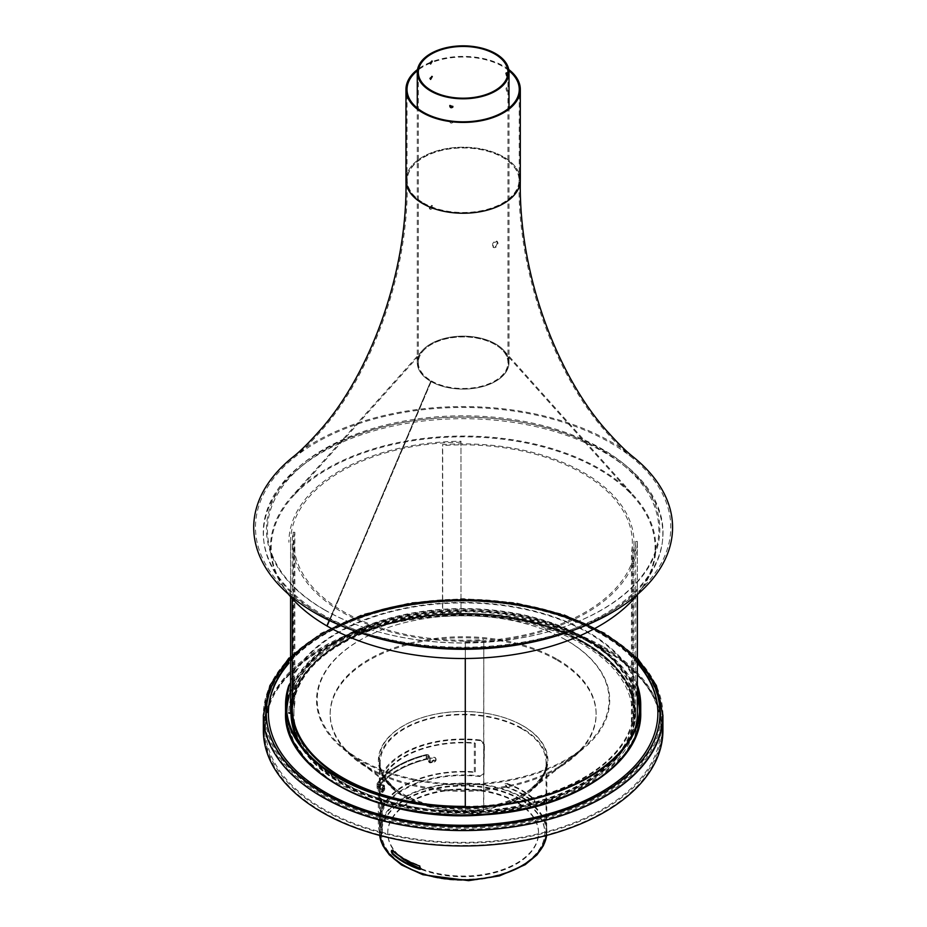 <?xml version="1.0" encoding="UTF-8"?>
<svg xmlns="http://www.w3.org/2000/svg" width="927" height="927" viewBox="0 0 927 927"><rect width="100%" height="100%" fill="white"/><g stroke="black" fill="none" stroke-linecap="round" stroke-linejoin="round"><path stroke-width="0.7" stroke-dasharray="4.63 3.48" d="M662.921 730.627A199.78 115.342 0 0 0 463.141 615.285A199.78 115.342 0 0 0 263.361 730.627M637.37 662.596A194.763 112.445 0 0 0 463.141 600.395A194.763 112.445 0 0 0 288.911 662.596M268.39 713.187A194.763 112.445 0 0 0 268.378 713.523A194.763 112.445 0 0 0 325.423 793.037A194.763 112.445 0 0 0 537.672 817.405A194.763 112.445 0 0 0 657.892 713.523A194.763 112.445 0 0 0 657.892 713.187M637.37 663.28A194.763 112.445 0 0 0 463.141 601.078A194.763 112.445 0 0 0 288.911 663.28M322.469 811.843A198.946 114.855 0 0 0 539.271 836.745A198.946 114.855 0 0 0 662.087 730.627A198.946 114.855 0 0 0 463.141 615.76A198.946 114.855 0 0 0 264.195 730.627A198.946 114.855 0 0 0 322.469 811.843M324.056 609.665A196.686 113.557 0 0 0 363.117 627.15A196.686 113.557 0 0 0 563.164 627.15A196.686 113.557 0 0 0 623.268 463.43A196.686 113.557 0 0 0 602.226 449.074A196.686 113.557 0 0 0 303.013 463.43A196.686 113.557 0 0 0 324.056 609.665M324.751 609.92A195.713 113.001 0 0 0 363.616 627.324A195.713 113.001 0 0 0 562.666 627.324A195.713 113.001 0 0 0 622.481 464.415A195.713 113.001 0 0 0 303.801 464.415A195.713 113.001 0 0 0 324.751 609.92M633.639 457.266A209.421 120.904 0 0 0 292.642 457.266M519.259 173.94A57.173 33.013 0 0 0 463.141 147.219A57.173 33.013 0 0 0 407.023 173.94M423.604 203.059A55.91 32.283 0 0 0 484.543 210.058A55.91 32.283 0 0 0 519.05 180.232A55.91 32.283 0 0 0 463.141 147.949A55.91 32.283 0 0 0 407.231 180.232A55.91 32.283 0 0 0 423.604 203.059M316.316 612.11A207.648 119.884 0 0 0 357.544 630.557A207.648 119.884 0 0 0 568.738 630.557A207.648 119.884 0 0 0 632.527 457.984A207.648 119.884 0 0 0 293.755 457.984A207.648 119.884 0 0 0 316.316 612.11M564.694 633.268A199.711 115.296 0 0 0 625.725 467.034A199.711 115.296 0 0 0 300.557 467.034A199.711 115.296 0 0 0 321.924 615.516A199.711 115.296 0 0 0 361.588 633.268M604.474 450.939A199.884 115.4 0 0 0 300.406 465.539A199.884 115.4 0 0 0 321.808 614.149A199.884 115.4 0 0 0 361.495 631.913A199.884 115.4 0 0 0 564.786 631.913A199.884 115.4 0 0 0 625.876 465.539A199.884 115.4 0 0 0 604.474 450.939M520.314 180.232A57.173 33.013 0 0 0 463.141 147.219A57.173 33.013 0 0 0 405.968 180.232M508.749 69.513A57.173 33.013 0 0 0 431.889 61.785M430.51 62.318A57.173 33.013 0 0 0 417.532 69.513M508.911 70.672A56.118 32.399 0 0 0 431.565 62.63M430.29 63.14A56.118 32.399 0 0 0 417.37 70.672M423.454 203.14A56.118 32.399 0 0 0 484.612 210.162A56.118 32.399 0 0 0 519.259 180.232A56.118 32.399 0 0 0 463.141 147.822A56.118 32.399 0 0 0 407.023 180.232A56.118 32.399 0 0 0 423.454 203.14M449.943 105.458L453.164 106.095L452.886 106.825M430.348 63.662L429.549 62.839L431.843 61.055M506.976 73.082L507.683 75.678L506.976 73.082M430.001 208.413L430.418 209.363C432.469 208.934 433.164 207.718 432.515 205.736L430.001 208.413M429.259 207.984L431.773 205.307C432.422 207.3 431.727 208.505 429.676 208.934L429.259 207.984M430.348 79.05L429.549 78.227L431.843 76.443M423.013 351.032A45.156 26.072 0 0 1 463.141 336.918A45.156 26.072 0 0 1 503.268 351.032A45.156 26.072 0 0 1 489.804 384.045A45.156 26.072 0 0 1 431.24 381.449L430.742 381.368A45.863 26.477 0 0 0 490.221 383.998A45.863 26.477 0 0 0 503.882 350.476A45.863 26.477 0 0 0 463.141 336.142A45.863 26.477 0 0 0 422.399 350.476A45.863 26.477 0 0 0 430.684 381.333A45.863 26.477 0 0 0 480.696 387.08A45.863 26.477 0 0 0 509.004 362.619A45.863 26.477 0 0 0 463.141 336.142A45.863 26.477 0 0 0 417.277 362.619A45.863 26.477 0 0 0 430.707 381.345L431.182 381.414A45.156 26.072 0 0 1 423.013 351.032L292.596 496.802A191.959 110.823 0 0 0 327.37 626.015L326.883 625.922M506.976 88.471L507.683 91.066L506.976 88.471M449.885 120.904L449.757 121.113C450.047 123.14 451.055 123.615 452.793 122.526L452.608 121.24M497.984 243.048L497.301 241.449C493.813 242.179 492.631 244.23 493.743 247.613C496.003 247.857 497.428 246.327 497.984 243.048M431.449 380.916A44.82 25.875 0 0 0 480.29 386.524A44.82 25.875 0 0 0 507.95 362.619A44.82 25.875 0 0 0 463.141 336.744A44.82 25.875 0 0 0 418.32 362.619A44.82 25.875 0 0 0 431.449 380.916M505.968 88.633L506.675 91.217L505.968 88.633M449.943 120.846L453.164 121.483L449.931 120.916M497.243 242.619C496.687 245.898 495.273 247.428 493.002 247.185C491.889 243.801 493.071 241.75 496.559 241.02L497.243 242.619M637.961 594.045A192.665 111.228 0 0 0 634.311 496.235A192.665 111.228 0 0 0 463.141 436.061A192.665 111.228 0 0 0 291.97 496.235A192.665 111.228 0 0 0 288.32 594.045M326.941 625.957L327.428 626.049A191.959 110.823 0 0 0 576.42 637.139A191.959 110.823 0 0 0 633.686 496.802A191.959 110.823 0 0 0 463.141 436.837A191.959 110.823 0 0 0 292.596 496.802M431.24 381.449L327.428 626.049M430.742 381.368L329.27 620.453M327.37 626.015L431.182 381.414M329.212 620.43L430.684 381.333M533.813 802.122L534.624 802.365L533.21 802.481C534.67 802.701 534.67 801.565 533.21 799.062A82.932 47.88 0 0 0 521.298 790.534A82.932 47.88 0 0 0 506.339 783.802L505.018 783.848L506.339 787.22A82.932 47.88 180 0 1 521.298 793.952A82.932 47.88 180 0 1 533.21 802.481L533.813 802.122C535.273 802.342 535.273 801.206 533.813 798.703A83.766 48.366 0 0 0 521.878 790.186A83.766 48.366 0 0 0 506.942 783.442L505.632 783.5L506.942 786.861A83.766 48.366 180 0 1 521.878 793.605A83.766 48.366 180 0 1 533.813 802.122M474.323 771.878L474.323 742.77A83.766 48.366 0 0 0 379.375 790.708A83.766 48.366 0 0 0 380.313 797.95L380.313 827.046A83.766 48.366 180 0 1 379.375 819.804A83.766 48.366 180 0 1 474.323 771.878L475.319 772.446L475.319 743.35A82.932 47.88 0 0 0 380.209 790.708A82.932 47.88 0 0 0 381.321 798.518L381.321 827.614A82.932 47.88 180 0 1 380.209 819.804A82.932 47.88 180 0 1 475.319 772.446M565.933 639.954A146.593 84.635 0 0 0 542.121 628.981A146.593 84.635 0 0 0 384.16 628.981A146.593 84.635 0 0 0 345.157 750.511A146.593 84.635 0 0 0 581.125 750.511A146.593 84.635 0 0 0 565.933 639.954M516.003 802.191A75.388 43.523 0 0 0 433.998 793.072A75.388 43.523 0 0 0 387.753 833.222A75.388 43.523 0 0 0 463.141 876.745A75.388 43.523 0 0 0 538.529 833.222A75.388 43.523 0 0 0 516.003 802.191M421.125 868.669A75.388 43.523 0 0 0 498.61 870.94A75.388 43.523 0 0 0 538.529 832.539A75.388 43.523 0 0 0 516.003 801.507A75.388 43.523 0 0 0 433.998 792.388A75.388 43.523 0 0 0 387.753 832.539A75.388 43.523 0 0 0 400.615 856.849M380.313 797.95L381.321 798.518M474.323 742.77L475.319 743.35M392.028 850.36L393.071 850.279A82.932 47.88 0 0 0 419.943 865.54L420.916 869.039M565.493 639.769A145.945 84.264 0 0 0 541.774 628.854A145.945 84.264 0 0 0 384.508 628.854A145.945 84.264 0 0 0 345.678 749.85A145.945 84.264 0 0 0 580.603 749.85A145.945 84.264 0 0 0 565.493 639.769M380.313 827.046L381.321 827.614M556.397 658.796A132.978 76.779 0 0 0 411.75 642.712A132.978 76.779 0 0 0 330.163 713.523A132.978 76.779 0 0 0 463.141 790.302A132.978 76.779 0 0 0 596.119 713.523A132.978 76.779 0 0 0 556.397 658.796M556.397 659.815A132.978 76.779 0 0 0 411.75 643.744A132.978 76.779 0 0 0 330.163 714.555A132.978 76.779 0 0 0 463.141 791.334A132.978 76.779 0 0 0 596.119 714.555A132.978 76.779 0 0 0 556.397 659.815M602.654 646.351A198.946 114.855 0 0 0 386.246 622.295A198.946 114.855 0 0 0 264.195 728.228A198.946 114.855 0 0 0 463.141 843.095A198.946 114.855 0 0 0 662.087 728.228A198.946 114.855 0 0 0 602.654 646.351M601.774 646.861A197.694 114.137 0 0 0 386.733 622.967A197.694 114.137 0 0 0 265.446 728.228A197.694 114.137 0 0 0 463.141 842.365A197.694 114.137 0 0 0 660.824 728.228A197.694 114.137 0 0 0 601.774 646.861M465.273 806.849A171.727 99.143 0 0 0 634.856 707.707A171.727 99.143 0 0 0 583.558 637.034A171.727 99.143 0 0 0 404.67 614.497A171.727 99.143 0 0 0 292.26 697.927M582.979 637.382A170.881 98.656 0 0 0 397.092 616.722A170.881 98.656 0 0 0 292.26 707.707L292.26 712.504A170.881 98.656 0 0 0 463.141 811.16A170.881 98.656 0 0 0 634.022 712.504A170.881 98.656 0 0 0 582.979 642.168A170.881 98.656 0 0 0 397.092 621.507A170.881 98.656 0 0 0 292.26 712.504C294.832 672.944 326.652 643.605 387.718 624.462C450.997 605.91 533.454 613.639 583.234 642.735C616.455 662.249 633.384 685.493 634.022 712.504L634.022 707.707A170.881 98.656 0 0 0 582.979 637.382M465.273 806.363A170.881 98.656 0 0 0 634.022 707.707M637.37 685.157A177.59 102.526 0 0 0 587.672 631.878A177.59 102.526 0 0 0 410.742 607.011A177.59 102.526 0 0 0 288.911 685.157M637.37 687.834A176.744 102.04 0 0 0 587.081 632.226A176.744 102.04 0 0 0 408.819 607.869A176.744 102.04 0 0 0 288.911 687.834M465.296 813.431L465.273 807.011L465.296 813.431A174.23 100.591 0 0 0 635.493 727.602M465.296 642.434L465.296 658.518L465.296 642.434A174.23 100.591 0 0 0 637.37 541.855A174.23 100.591 0 0 0 637.37 541.438L637.37 712.434A174.23 100.591 0 0 1 637.37 712.84M465.273 812.458A172.561 99.629 0 0 0 635.702 712.84A172.561 99.629 0 0 0 635.702 712.434L637.37 712.434M635.702 712.434L635.702 541.449L637.37 541.438M465.273 641.472A172.561 99.629 0 0 0 635.702 541.855A172.561 99.629 0 0 0 635.702 541.449M631.426 723.732L633.095 723.836A170.881 98.656 180 0 0 634.022 713.523A170.881 98.656 180 0 0 442.492 615.586L442.7 616.548A169.212 97.694 180 0 1 632.353 713.523A169.212 97.694 180 0 1 631.426 723.732L631.426 552.747L633.095 552.84A170.881 98.656 180 0 0 634.022 542.538A170.881 98.656 180 0 0 442.492 444.601L442.7 445.563A169.212 97.694 180 0 1 632.353 542.538A169.212 97.694 180 0 1 631.426 552.747M633.095 723.836L633.095 552.84M442.492 615.586L442.492 444.601M442.7 616.548L442.7 445.563M293.187 532.237L293.187 703.222L294.856 703.326L294.856 532.33L293.187 532.237A170.881 98.656 0 0 0 292.26 542.538A170.881 98.656 0 0 0 483.79 640.476L483.79 811.461A170.881 98.656 0 0 1 292.26 713.523L292.26 707.707M293.187 703.222A170.881 98.656 0 0 0 292.26 713.523M294.856 703.326A169.212 97.694 0 0 0 293.929 713.523A169.212 97.694 0 0 0 483.581 810.499L483.79 811.461M483.581 810.499L483.79 640.476M294.856 532.33A169.212 97.694 0 0 0 293.929 542.538A169.212 97.694 0 0 0 483.581 639.514M460.986 441.264L461.009 613.222L460.986 441.264A174.23 100.591 0 0 0 288.911 541.855A174.23 100.591 0 0 0 288.911 542.26L288.911 541.855M460.986 612.26A174.23 100.591 0 0 0 288.911 712.434M290.58 596.768L290.58 542.26L288.911 542.26M461.009 442.237A172.561 99.629 0 0 0 290.58 541.855A172.561 99.629 0 0 0 290.58 542.26M461.009 613.222A172.561 99.629 0 0 0 291.82 700.905M290.58 712.434A172.561 99.629 0 0 0 290.58 712.84A172.561 99.629 0 0 0 290.58 713.245M434.462 760.511L432.237 761.461L434.462 760.511M434.091 759.943L431.866 760.905L434.091 759.943M480.337 775.957L484.415 773.083L480.337 775.957A84.809 48.969 0 0 0 378.332 823.906A84.809 48.969 0 0 0 380.383 834.624L381.403 833.547L382.411 833.385L380.383 834.624L381.97 835.192L381.391 834.462A83.766 48.366 0 0 1 379.375 823.906L379.375 787.996A83.766 48.366 0 0 0 381.391 798.553L382.411 804.323L381.403 804.485L380.383 798.715L381.391 798.553M382.411 833.385L382.411 804.323M480.07 740.638L480.337 740.047L484.415 744.022L483.917 774.775L484.149 744.601L480.07 740.638A83.766 48.366 0 0 0 379.375 787.996M480.07 776.548A83.766 48.366 0 0 0 379.375 823.906M384.832 788.784L384.137 790.696L384.832 788.784M381.403 833.547L381.403 804.485M480.337 740.047A84.809 48.969 0 0 0 378.332 787.996A84.809 48.969 0 0 0 380.383 798.715M383.848 788.576L383.152 790.488L383.848 788.576M426.64 759.294A91.935 53.082 0 0 0 378.17 787.73L384.508 789.619L383.048 792.006L382.063 791.797A2.097 0.591 -78.1 0 1 381.634 792.133A2.097 0.591 -78.1 0 1 381.345 791.218L381.345 790.534A2.097 0.591 -78.1 0 1 382.063 787.695L383.048 787.904A2.097 0.591 101.9 0 0 382.33 790.743L381.345 790.534A2.097 0.591 -78.1 0 1 382.063 787.695L383.048 787.904A2.097 0.591 101.9 0 0 382.33 790.743L381.345 790.534L382.33 791.426A2.097 0.591 101.9 0 0 382.619 792.342A2.097 0.591 101.9 0 0 383.048 792.006L382.063 791.797A2.097 0.591 -78.1 0 1 381.634 792.133A2.097 0.591 -78.1 0 1 381.345 791.218L382.33 791.426A2.097 0.591 101.9 0 0 382.619 792.342A2.097 0.591 101.9 0 0 383.048 792.006L384.462 789.781L384.462 785.679L383.048 787.904L384.508 785.505L384.462 789.781L383.882 785.042L384.508 789.619L383.882 785.042L378.737 784.288L383.882 785.042L383.882 789.144L378.737 788.39L378.17 783.628A91.935 53.082 0 0 1 426.64 755.192A91.935 53.082 0 0 0 378.17 783.628L378.17 787.73A91.935 53.082 0 0 1 426.64 759.294L426.64 755.192L427.776 755.505L426.64 755.192L426.64 759.294L427.776 759.607L426.64 759.294M434.114 762.029A2.097 1.599 146.3 0 0 436.061 759.885L436.061 759.201A2.097 1.599 146.3 0 0 434.114 757.927L429.178 758.46L427.776 755.505L429.178 758.46L434.114 757.927L433.732 757.371A2.097 1.599 -33.7 0 1 435.69 758.645L436.061 759.201A2.097 1.599 146.3 0 0 434.114 757.927L430.128 758.17L428.784 755.343A1.889 1.089 0 0 0 426.223 754.636A92.978 53.685 0 0 0 377.208 783.396A1.889 1.089 0 0 0 377.069 783.813A1.889 1.089 0 0 0 378.483 784.868L383.396 785.598L382.063 787.695L383.396 785.598L383.396 789.7L382.063 791.797L383.396 789.7L383.396 785.598L378.483 784.868A1.889 1.089 0 0 1 377.069 783.813A1.889 1.089 0 0 1 377.208 783.396A92.978 53.685 0 0 1 426.223 754.636A1.889 1.089 0 0 1 428.784 755.343L430.128 758.17L430.128 762.272L428.784 759.445A1.889 1.089 0 0 0 426.223 758.738A92.978 53.685 0 0 0 377.208 787.498A1.889 1.089 0 0 0 377.069 787.915A1.889 1.089 0 0 0 378.483 788.97L383.396 789.7L378.483 788.97L378.483 784.868L378.483 788.97A1.889 1.089 0 0 1 377.069 787.915L377.069 783.813L377.069 787.915A1.889 1.089 0 0 1 377.208 787.498L377.208 783.396L377.208 787.498A92.978 53.685 0 0 1 426.223 758.738L426.223 754.636L426.223 758.738A1.889 1.089 0 0 1 428.784 759.445L428.784 755.343L428.784 759.445L430.128 762.272L430.128 758.17L433.732 757.371A2.097 1.599 -33.7 0 1 435.69 758.645L435.69 759.329A2.097 1.599 -33.7 0 1 433.732 761.473L430.128 762.272L434.114 762.029L429.178 762.562L427.776 759.607L427.776 755.505L427.776 759.607L429.178 762.562L429.178 758.46L429.178 762.562L430.279 762.886L430.279 758.784L430.279 762.886L434.114 762.029A2.097 1.599 146.3 0 0 436.061 759.885L435.69 759.329A2.097 1.599 -33.7 0 1 433.732 761.473L434.114 762.029M382.063 789.746L382.758 787.834L382.063 789.746M383.048 789.955L383.743 788.043L383.048 789.955M662.921 715.238A199.78 115.342 0 0 0 463.141 599.896A199.78 115.342 0 0 0 263.361 715.238M637.37 659.954A196.848 113.65 0 0 0 463.141 599.19A196.848 113.65 0 0 0 288.911 659.954M322.469 796.455A198.946 114.855 0 0 0 539.271 821.357A198.946 114.855 0 0 0 662.087 715.238A198.946 114.855 0 0 0 463.141 600.372A198.946 114.855 0 0 0 264.195 715.238A198.946 114.855 0 0 0 322.469 796.455M323.94 793.894A196.848 113.65 0 0 0 653.28 742.944A196.848 113.65 0 0 0 412.191 603.744A196.848 113.65 0 0 0 323.94 793.894M533.21 799.062L533.813 798.703M581.125 750.511L531.345 789.491A84.751 48.922 0 0 0 522.573 725.563A84.751 48.922 0 0 0 407.613 723.489A84.751 48.922 0 0 0 394.937 789.491A84.751 48.922 0 0 0 531.345 789.491C543.118 778.495 548.309 769.549 546.907 762.643A83.766 48.366 0 0 0 521.878 728.17A83.766 48.366 0 0 0 430.765 718.043A83.766 48.366 0 0 0 379.375 762.643A83.766 48.366 0 0 0 463.141 811.009A83.766 48.366 0 0 0 546.907 762.643L546.652 835.412A83.766 48.366 0 0 0 546.907 831.507A83.766 48.366 0 0 0 521.878 797.035A83.766 48.366 0 0 0 430.765 786.907A83.766 48.366 0 0 0 379.375 831.507A83.766 48.366 0 0 0 379.653 835.412M520.418 799.607A81.669 47.15 0 0 0 384.079 821.392A81.669 47.15 0 0 0 484.925 878.657A81.669 47.15 0 0 0 520.418 799.607M521.298 728.518A82.932 47.88 0 0 0 431.09 718.495A82.932 47.88 0 0 0 380.209 762.643A82.932 47.88 0 0 0 463.141 810.522A82.932 47.88 0 0 0 546.073 762.643A82.932 47.88 0 0 0 521.298 728.518M522.121 725.389A84.102 48.563 0 0 0 408.031 723.327A84.102 48.563 0 0 0 395.447 788.831A84.102 48.563 0 0 0 530.835 788.831A84.102 48.563 0 0 0 522.121 725.389M520.418 798.923A81.669 47.15 0 0 0 384.079 820.708A81.669 47.15 0 0 0 484.925 877.973A81.669 47.15 0 0 0 520.418 798.923M521.298 797.371A82.932 47.88 0 0 0 431.09 787.347A82.932 47.88 0 0 0 380.209 831.507A82.932 47.88 0 0 0 463.141 879.387A82.932 47.88 0 0 0 546.073 831.507A82.932 47.88 0 0 0 521.298 797.371M392.469 850.627L393.071 850.279M506.339 787.22L506.942 786.861M506.339 783.802L506.942 783.442M419.34 865.888L419.943 865.54M601.183 633.523A196.848 113.65 0 0 0 272.584 686.038A196.848 113.65 0 0 0 515.655 824.08A196.848 113.65 0 0 0 601.183 633.523M602.654 633.35A198.946 114.855 0 0 0 386.246 609.306A198.946 114.855 0 0 0 264.195 715.238A198.946 114.855 0 0 0 463.141 830.094A198.946 114.855 0 0 0 662.087 715.238A198.946 114.855 0 0 0 602.654 633.35M601.183 632.504A196.848 113.65 0 0 0 272.584 685.018A196.848 113.65 0 0 0 515.655 823.06A196.848 113.65 0 0 0 601.183 632.504M601.774 633.871A197.694 114.137 0 0 0 386.733 609.966A197.694 114.137 0 0 0 265.446 715.238A197.694 114.137 0 0 0 463.141 829.375A197.694 114.137 0 0 0 660.824 715.238A197.694 114.137 0 0 0 601.774 633.871M640.731 712.504A177.59 102.526 0 0 0 587.672 639.41A177.59 102.526 0 0 0 394.508 617.938A177.59 102.526 0 0 0 285.551 712.504M586.791 640.951A176.327 101.808 0 0 0 292.445 687.985A176.327 101.808 0 0 0 510.174 811.635A176.327 101.808 0 0 0 586.791 640.951M583.859 642.678A172.144 99.386 0 0 0 296.501 688.599A172.144 99.386 0 0 0 509.062 809.306A172.144 99.386 0 0 0 583.859 642.678M637.37 697.197A176.327 101.808 0 0 0 586.791 640.267A176.327 101.808 0 0 0 407.729 616.2A176.327 101.808 0 0 0 288.911 697.197M286.814 712.04A176.327 101.808 0 0 0 463.141 814.648A176.327 101.808 0 0 0 639.468 712.04M299.097 742.967A172.144 99.386 0 0 0 553.234 797.533A172.144 99.386 0 0 0 583.859 641.994A172.144 99.386 0 0 0 402.445 619.839A172.144 99.386 0 0 0 291.46 705.598M637.37 695.354A176.744 102.04 0 0 0 587.081 639.757A176.744 102.04 0 0 0 408.819 615.401A176.744 102.04 0 0 0 288.911 695.354M286.513 708.738A176.744 102.04 0 0 0 286.397 712.504A176.744 102.04 0 0 0 463.141 814.543A176.744 102.04 0 0 0 639.885 712.504A176.744 102.04 0 0 0 639.769 708.738M583.558 641.82A171.727 99.143 0 0 0 396.768 621.067A171.727 99.143 0 0 0 291.414 712.504C293.569 674.96 322.469 646.293 378.135 626.525C442.619 604.531 531.148 611.217 583.651 642.017C617.092 661.611 634.161 685.111 634.856 712.504A171.727 99.143 0 0 0 583.558 641.82M302.503 747.533A171.727 99.143 0 0 0 493.987 810.024A171.727 99.143 0 0 0 634.856 712.504L634.856 707.707M484.415 744.022L484.149 744.601M637.37 658.054L605.655 633.419L564.045 614.555L515.424 602.701L463.152 598.657L410.881 602.689L362.248 614.543L320.626 633.419L288.911 658.054M657.892 713.523L657.892 712.84M268.378 713.523L268.378 712.84M662.087 730.627L662.087 715.238C659.213 670.256 624.925 636.455 559.201 613.836C523.407 602.562 485.215 597.95 444.636 599.989C345.644 604.126 262.202 656.606 264.195 715.238C267.069 670.256 301.356 636.455 367.069 613.836C441.345 589.213 541.947 597.115 602.214 632.388C641.171 655.099 661.125 682.712 662.087 715.238L662.087 728.228M264.195 730.627L264.195 728.228M632.527 457.984C625.435 452.434 616.756 443.894 606.49 432.376C559.502 380.788 517.278 279.502 519.05 180.232M293.755 457.984C300.846 452.434 309.525 443.894 319.792 432.376C366.779 380.788 409.004 279.502 407.231 180.232M303.801 464.415L300.557 467.034M622.481 464.415L625.725 467.034M303.013 463.43L300.406 465.539M623.268 463.43L625.876 465.539M564.786 631.913L568.738 630.557M361.495 631.913L357.544 630.557M519.259 180.232L519.259 89.421M407.023 180.232L407.023 89.421M450.024 105.145L449.757 105.724M453.071 106.547L452.793 107.138M432.295 61.124L431.565 60.707M430.626 64.033L429.885 63.604M506.675 75.829L507.683 75.678M506.165 72.515L507.173 72.364M432.515 205.736L431.773 205.307M430.418 209.363L429.676 208.934M432.295 76.512L431.565 76.095M430.626 79.421L429.885 78.992M509.004 362.619L509.004 108.1M417.277 362.619L417.277 108.1M507.95 362.619L507.95 72.318M418.32 362.619L418.32 72.318M493.002 247.185L493.743 247.613M496.559 241.02L497.301 241.449M450.024 120.533L449.757 121.113M453.071 121.935L452.793 122.526M506.675 91.217L507.683 91.066M506.165 87.903L507.173 87.752M422.399 350.476L291.97 496.235M503.882 350.476L634.311 496.235M503.268 351.032L633.686 496.802M379.63 835.412L379.375 819.804M379.375 790.708L379.375 762.643C377.973 769.549 383.164 778.495 394.937 789.491L345.157 750.511M538.529 833.222L538.529 832.539M387.753 833.222L387.753 832.539M380.209 790.708L380.209 762.643C378.749 769.155 383.824 777.88 395.447 788.831L345.678 749.85M380.209 819.804L380.209 831.507C379.016 859.526 424.242 882.979 470.835 879.711C512.028 877.973 546.849 856.177 546.073 831.507L546.073 762.643C547.533 769.155 542.457 777.88 530.835 788.831L580.603 749.85M391.657 850.383L392.26 850.036M420.649 869.259L421.264 868.9M505.018 783.848L505.632 783.5M596.119 714.555L596.119 713.523M330.163 714.555L330.163 713.523M660.824 728.228L660.824 715.238C659.943 683.292 640.198 656.049 601.6 633.489C557.115 609.224 504.404 598.494 443.465 601.31C372.086 606.687 319.514 627.799 285.759 664.659C272.318 680.58 265.551 697.44 265.446 715.238L265.446 728.228M286.397 704.972L286.397 712.504L293.152 740.511L305.875 759.178L329.085 779.132L373.361 800.557L427.335 812.608L485.145 813.929L528.714 807.429L568.031 794.787L600.557 776.803L624.184 754.648L634.601 737.336L639.885 712.504L639.885 704.972M637.37 594.763L637.37 541.855M635.702 712.84L635.702 541.855M634.022 713.523L634.022 542.538M632.353 713.523L632.353 542.538M292.26 598.668L292.26 542.538M293.929 713.523L293.929 542.538M290.58 712.84L290.58 541.855M378.332 823.906L378.332 787.996M383.152 790.488L384.137 790.696M383.674 788.031L384.659 788.228M382.619 792.342L381.634 792.133L382.619 792.342M382.237 790.291L383.222 790.499L382.237 790.291M382.758 787.834L383.743 788.043L382.758 787.834"/><path stroke-width="1.39" d="M288.911 658.054L269.884 685.574L263.361 715.238L263.361 730.627A199.78 115.342 0 0 0 321.878 812.179A199.78 115.342 0 0 0 539.595 837.185A199.78 115.342 0 0 0 662.921 730.627L662.921 715.238L656.397 685.574L637.37 658.054M288.911 662.596A194.763 112.445 0 0 0 268.378 712.84A194.763 112.445 0 0 0 325.423 792.353A194.763 112.445 0 0 0 537.672 816.722A194.763 112.445 0 0 0 657.892 712.84A194.763 112.445 0 0 0 637.37 662.596M657.892 713.187A194.763 112.445 0 0 0 637.37 663.28M288.911 663.28A194.763 112.445 0 0 0 268.39 713.187M407.023 173.94A57.173 33.013 0 0 0 405.968 180.232C407.776 279.49 365.331 380.8 318.471 431.97C308.227 443.419 299.618 451.843 292.642 457.266A209.421 120.904 0 0 0 315.064 612.967A209.421 120.904 0 0 0 356.652 631.588A209.421 120.904 0 0 0 569.63 631.588A209.421 120.904 0 0 0 633.639 457.266C626.664 451.843 618.054 443.419 607.811 431.97C560.951 380.8 518.506 279.49 520.314 180.232A57.173 33.013 0 0 0 519.259 173.94M520.314 180.232A57.173 33.013 0 0 1 485.018 210.719A57.173 33.013 0 0 1 422.712 203.569A57.173 33.013 0 0 1 405.968 180.232A57.173 33.013 0 0 0 422.712 203.569A57.173 33.013 0 0 0 485.018 210.719A57.173 33.013 0 0 0 520.314 180.232L520.314 89.421A57.173 33.013 0 0 0 508.749 69.513M356.652 631.588L361.588 633.268A199.711 115.296 0 0 0 564.694 633.268L569.63 631.588M417.532 69.513A57.173 33.013 0 0 0 405.968 89.421A57.173 33.013 0 0 0 422.712 112.758A57.173 33.013 0 0 0 485.018 119.907A57.173 33.013 0 0 0 520.314 89.421M431.889 61.785A57.173 33.013 0 0 0 430.51 62.318M417.37 70.672A56.118 32.399 0 0 0 407.023 89.421A56.118 32.399 0 0 0 423.454 112.329A56.118 32.399 0 0 0 484.612 119.351A56.118 32.399 0 0 0 519.259 89.421A56.118 32.399 0 0 0 508.911 70.672M431.565 62.63A56.118 32.399 0 0 0 430.29 63.14M452.886 106.825L449.943 105.458M452.897 106.675L449.757 105.724C450.047 107.752 451.055 108.227 452.793 107.138L452.897 106.675M430.29 63.268L430.626 64.033L432.295 61.124L430.29 63.268M431.843 61.055L430.348 63.662M505.968 73.245L506.675 75.829L505.968 73.245M430.29 78.656L430.626 79.421L432.295 76.512L430.29 78.656M431.843 76.443L430.348 79.05M495.574 53.592A45.863 26.477 0 0 0 445.586 47.856A45.863 26.477 0 0 0 417.277 72.318A45.863 26.477 0 0 0 430.707 91.043A45.863 26.477 0 0 0 480.696 96.779A45.863 26.477 0 0 0 509.004 72.318A45.863 26.477 0 0 0 495.574 53.592M452.608 121.24L449.885 120.904M431.449 90.614A44.82 25.875 0 0 0 480.29 96.223A44.82 25.875 0 0 0 507.95 72.318A44.82 25.875 0 0 0 463.141 46.443A44.82 25.875 0 0 0 418.32 72.318A44.82 25.875 0 0 0 431.449 90.614M329.27 620.453L326.941 625.957A192.665 111.228 0 0 0 637.961 594.045M288.32 594.045A192.665 111.228 0 0 0 326.883 625.922L329.212 620.43M419.34 869.317A83.766 48.366 180 0 1 392.469 854.045C391.009 851.554 391.009 850.418 392.469 850.627A83.766 48.366 0 0 0 419.34 865.888L420.649 869.259L419.34 869.317L419.943 868.958A82.932 47.88 180 0 1 393.071 853.697C391.611 851.195 391.611 850.059 393.071 850.279M391.657 850.383L392.469 850.627M400.615 856.849A75.388 43.523 0 0 0 421.125 868.669M420.916 869.039L419.943 868.958M292.26 697.927A171.727 99.143 0 0 0 291.414 707.707A171.727 99.143 0 0 0 465.273 806.849M292.26 598.668L292.26 707.707A170.881 98.656 0 0 0 465.273 806.363M288.911 685.157A177.59 102.526 0 0 0 285.551 704.972A177.59 102.526 0 0 0 463.141 807.498A177.59 102.526 0 0 0 640.731 704.972A177.59 102.526 0 0 0 637.37 685.157M288.911 687.834A176.744 102.04 0 0 0 286.397 704.972A176.744 102.04 0 0 0 463.141 807.023A176.744 102.04 0 0 0 639.885 704.972A176.744 102.04 0 0 0 637.37 687.834M465.273 807.011L465.273 658.518L465.296 807.011M635.493 727.602A174.23 100.591 0 0 0 637.37 712.84L637.37 594.763M288.911 712.434A174.23 100.591 0 0 0 288.911 712.84A174.23 100.591 0 0 0 288.911 713.257L288.911 712.84M290.58 596.768L290.58 713.245L288.911 713.257M291.82 700.905A172.561 99.629 0 0 0 290.58 712.434M263.361 715.238A199.78 115.342 0 0 0 321.878 796.791A199.78 115.342 0 0 0 539.595 821.797A199.78 115.342 0 0 0 662.921 715.238M288.911 659.954A196.848 113.65 0 0 0 323.94 793.211A196.848 113.65 0 0 0 579.862 804.358A196.848 113.65 0 0 0 637.37 659.954M379.653 835.412A83.766 48.366 0 0 0 463.141 879.874A83.766 48.366 0 0 0 546.629 835.412L543.407 845.667L536.976 854.868L525.134 864.717L499.514 875.899L468.622 880.65L422.909 874.74L401.518 864.949L389.224 854.775L382.863 845.644L379.63 835.412M392.469 854.045L393.071 853.697M640.731 712.504C642.423 763.35 571.438 809.538 485.203 814.763C383.523 823.906 282.596 772.828 285.551 712.504A177.59 102.526 0 0 0 463.141 815.03A177.59 102.526 0 0 0 640.731 712.504L640.731 704.972M288.911 697.197A176.327 101.808 0 0 0 286.814 712.04M639.468 712.04A176.327 101.808 0 0 0 637.37 697.197M291.46 705.598A172.144 99.386 0 0 0 299.097 742.967M288.911 695.354A176.744 102.04 0 0 0 286.513 708.738M639.769 708.738A176.744 102.04 0 0 0 637.37 695.354M291.414 707.707L291.414 712.504A171.727 99.143 0 0 0 302.503 747.533M405.968 180.232L405.968 89.421M509.004 108.1L509.004 72.318M417.277 108.1L417.277 72.318M285.551 712.504L285.551 704.972"/></g></svg>
